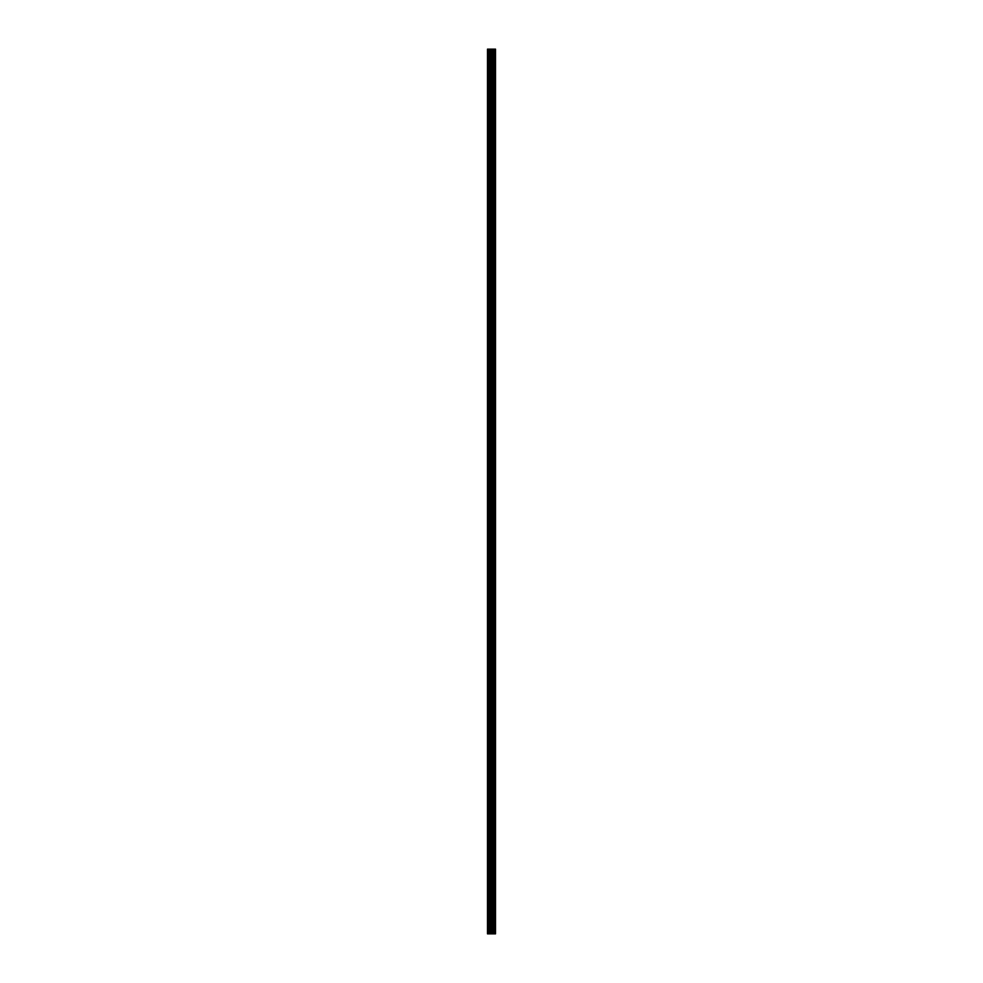 <?xml version="1.0" encoding="UTF-8"?>
<svg xmlns="http://www.w3.org/2000/svg" width="983" height="983" viewBox="0 0 983 983"><rect width="100%" height="100%" fill="white"/><g stroke="black" fill="none" stroke-linecap="round" stroke-linejoin="round"><path stroke-width="1.47" d="M490.542 933.85L495.518 933.85L495.518 49.15L487.482 49.15L487.482 933.85L490.542 933.85L490.542 49.15M494.474 49.15L494.474 933.85L494.424 49.15M495.211 933.85L495.211 49.15M492.065 933.85L492.065 49.15M491.955 933.85L491.955 49.15M487.937 933.85L487.937 49.15M495.371 933.85L495.371 49.15M494.08 933.85L494.08 49.15M493.945 933.85L493.945 49.15M493.331 933.85L493.331 49.15M493.196 933.85L493.196 49.15M492.864 933.85L492.864 49.15M492.802 933.85L492.802 49.15M491.893 933.85L491.893 49.15M491.721 933.85L491.721 49.15M490.714 933.85L490.714 49.15M489.239 933.85L489.239 49.15M489.055 933.85L489.055 49.15"/></g></svg>
